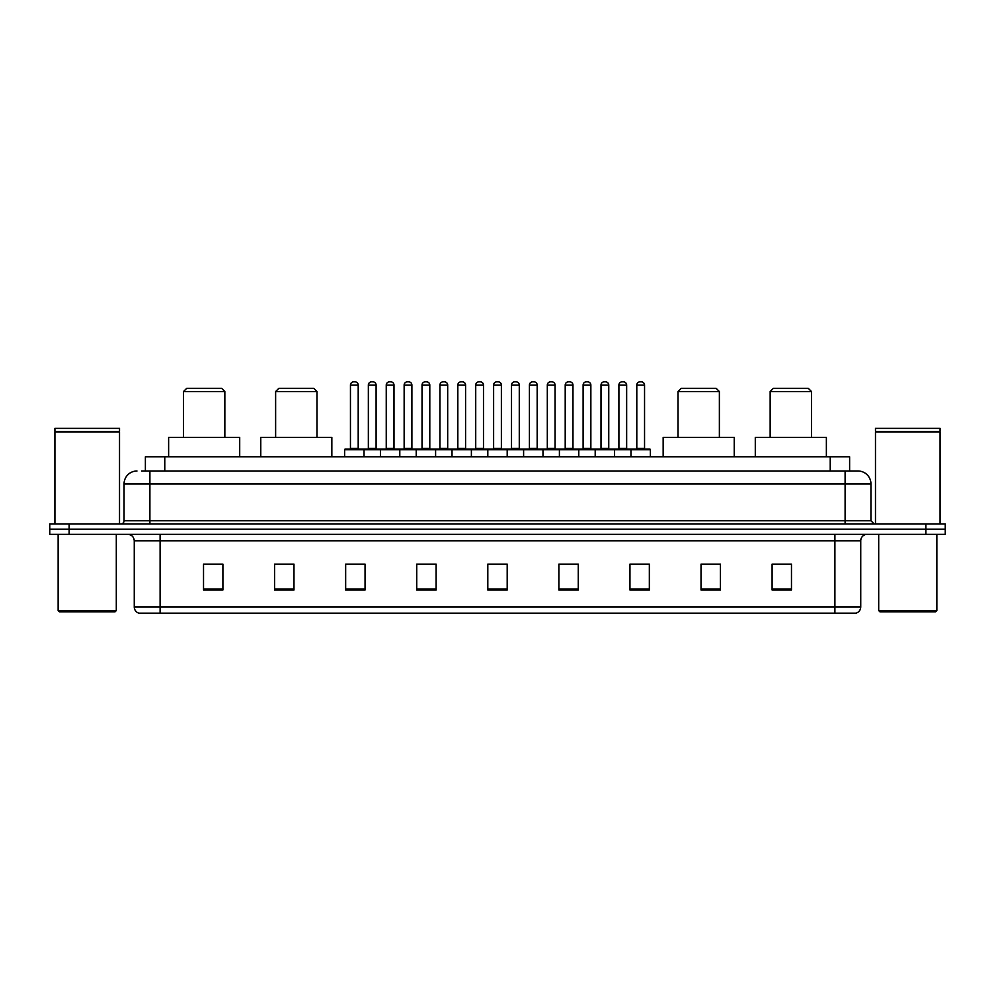 <?xml version="1.0" encoding="UTF-8"?>
<svg xmlns="http://www.w3.org/2000/svg" width="995" height="995" viewBox="0 0 995 995"><rect width="100%" height="100%" fill="white"/><g stroke="black" fill="none" stroke-linecap="round" stroke-linejoin="round"><path stroke-width="1.49" d="M141.501 471.008L149.897 471.008L141.501 471.008L145.382 471.008L145.382 456.792L849.618 456.792L849.618 471.008M136.974 471.008A12.923 12.923 0 0 0 124.052 483.931L124.052 520.758A3.234 3.234 0 0 1 120.818 523.992M870.948 483.931L149.897 483.931L149.897 471.008L858.026 471.008A12.923 12.923 0 0 1 870.948 483.931L870.948 520.758L874.182 523.992M69.128 523.992L49.75 523.992L49.75 529.153L69.128 529.153L49.75 529.153L49.75 534.327L69.128 534.327L69.128 529.153L925.872 529.153L69.128 529.153L69.128 523.992L925.872 523.992L925.872 529.153L945.25 529.153L925.872 529.153L925.872 534.327L69.128 534.327M945.25 523.992L945.25 529.153L945.25 523.992L925.872 523.992M857.827 471.008L853.499 471.008M855.762 613.156L139.238 613.156M138.914 613.156A6.455 6.455 0 0 1 134.263 606.95L160.108 606.95L160.108 613.156L834.892 613.156L834.892 606.95L860.737 606.95L860.737 540.795A6.455 6.455 0 0 1 867.205 534.327M134.263 606.95L134.263 540.795C133.877 536.865 131.726 534.713 127.795 534.327M791.473 589.96L791.473 564.115L772.095 564.115L772.095 589.96L791.473 589.96M720.405 589.96L720.405 564.115L701.027 564.115L701.027 589.96L720.405 589.96M649.337 589.96L649.337 564.115L629.947 564.115L629.947 589.96L649.337 589.96M578.269 589.96L578.269 564.115L558.879 564.115L558.879 589.96L578.269 589.96M222.905 589.96L222.905 564.115L203.527 564.115L203.527 589.96L222.905 589.96M293.973 589.96L293.973 564.115L274.595 564.115L274.595 589.96L293.973 589.96M365.053 589.96L365.053 564.115L345.663 564.115L345.663 589.96L365.053 589.96M436.121 589.96L436.121 564.115L416.731 564.115L416.731 589.96L436.121 589.96M507.189 589.96L507.189 564.115L487.811 564.115L487.811 589.96L507.189 589.96M945.25 534.327L945.25 529.153L945.25 534.327L925.872 534.327M834.892 613.156L855.576 613.156M635.83 564.24L645.519 564.24M421.072 564.24L430.76 564.24M349.481 564.24L359.17 564.24M564.24 564.24L573.928 564.24M492.649 564.24L502.351 564.24M293.973 564.24L274.595 564.24M222.905 564.24L203.527 564.24M720.405 564.24L701.027 564.24M791.473 564.24L772.095 564.24M115.01 611.863L59.439 611.863L58.145 610.569L116.303 610.569L115.01 611.863M58.145 534.327L58.145 610.569M116.303 534.327L116.303 610.569M54.924 431.917L119.524 431.917L54.924 431.917L54.924 523.992M119.524 431.917L119.524 523.992M119.201 431.594L55.247 431.594M119.524 431.27L119.524 428.372L54.924 428.372L54.924 431.27M183.49 391.545L224.845 391.545L221.611 388.311L186.724 388.311L183.49 391.545L183.49 437.414M224.845 391.545L224.845 437.414M239.708 456.792L239.708 437.414L168.628 437.414L168.628 456.792M275.627 391.545L316.982 391.545L313.748 388.311L278.861 388.311L275.627 391.545L275.627 437.414M316.982 391.545L316.982 437.414M331.845 456.792L331.845 437.414L260.765 437.414L260.765 456.792M678.018 391.545L719.373 391.545L716.139 388.311L681.252 388.311L678.018 391.545L678.018 437.414M719.373 391.545L719.373 437.414M734.235 456.792L734.235 437.414L663.155 437.414L663.155 456.792M770.155 391.545L811.51 391.545L808.276 388.311L773.389 388.311L770.155 391.545L770.155 437.414M811.51 391.545L811.51 437.414M826.372 456.792L826.372 437.414L755.292 437.414L755.292 456.792M935.561 611.863L879.99 611.863L878.697 610.569L936.855 610.569L935.561 611.863M878.697 534.327L878.697 610.569M936.855 534.327L936.855 610.569M875.476 431.917L940.076 431.917L875.476 431.917L875.476 523.992M940.076 431.917L940.076 523.992M939.753 431.594L875.799 431.594M940.076 431.27L940.076 428.372L875.476 428.372L875.476 431.27M630.979 456.792L630.979 449.69A0.647 0.647 0 0 1 631.626 449.043L649.723 449.043A0.647 0.647 0 0 1 650.369 449.69L344.631 449.69A0.647 0.647 0 0 1 345.277 449.043L363.374 449.043A0.647 0.647 0 0 1 364.021 449.69L364.021 456.792M358.2 385.077L350.451 385.077A3.234 3.234 0 0 1 353.673 381.844L354.966 381.844A3.234 3.234 0 0 1 358.2 385.077L358.2 448.397A0.647 0.647 0 0 0 358.847 449.043M350.451 385.077L350.451 448.397A0.647 0.647 0 0 1 349.805 449.043M344.631 449.69L344.631 456.792M380.426 456.792L380.426 449.69A0.647 0.647 0 0 1 381.073 449.043L399.169 449.043A0.647 0.647 0 0 1 399.803 449.69L399.803 456.792M393.995 385.077L386.247 385.077A3.234 3.234 0 0 1 389.468 381.844L390.761 381.844A3.234 3.234 0 0 1 393.995 385.077L393.995 448.397A0.647 0.647 0 0 0 394.642 449.043M386.247 385.077L386.247 448.397A0.647 0.647 0 0 1 385.6 449.043M416.221 456.792L416.221 449.69A0.647 0.647 0 0 1 416.868 449.043L434.952 449.043A0.647 0.647 0 0 1 435.599 449.69L435.599 456.792M429.79 385.077L422.029 385.077A3.234 3.234 0 0 1 425.263 381.844L426.556 381.844A3.234 3.234 0 0 1 429.79 385.077L429.79 448.397A0.647 0.647 0 0 0 430.437 449.043M422.029 385.077L422.029 448.397A0.647 0.647 0 0 1 421.395 449.043M452.016 456.792L452.016 449.69A0.647 0.647 0 0 1 452.663 449.043L470.747 449.043A0.647 0.647 0 0 1 471.394 449.69L471.394 456.792M465.585 385.077L457.824 385.077A3.234 3.234 0 0 1 461.058 381.844L462.352 381.844A3.234 3.234 0 0 1 465.585 385.077L465.585 448.397A0.647 0.647 0 0 0 466.232 449.043M457.824 385.077L457.824 448.397A0.647 0.647 0 0 1 457.178 449.043M487.811 456.792L487.811 449.69A0.647 0.647 0 0 1 488.458 449.043L506.542 449.043A0.647 0.647 0 0 1 507.189 449.69L507.189 456.792M501.38 385.077L493.619 385.077A3.234 3.234 0 0 1 496.853 381.844L498.147 381.844A3.234 3.234 0 0 1 501.38 385.077L501.38 448.397A0.647 0.647 0 0 0 502.027 449.043M493.619 385.077L493.619 448.397A0.647 0.647 0 0 1 492.973 449.043M523.606 456.792L523.606 449.69A0.647 0.647 0 0 1 524.253 449.043L542.337 449.043A0.647 0.647 0 0 1 542.984 449.69L542.984 456.792M537.176 385.077L529.415 385.077A3.234 3.234 0 0 1 532.648 381.844L533.942 381.844A3.234 3.234 0 0 1 537.176 385.077L537.176 448.397A0.647 0.647 0 0 0 537.822 449.043M529.415 385.077L529.415 448.397A0.647 0.647 0 0 1 528.768 449.043M559.401 456.792L559.401 449.69A0.647 0.647 0 0 1 560.048 449.043L578.132 449.043A0.647 0.647 0 0 1 578.779 449.69L578.779 456.792M572.971 385.077L565.21 385.077A3.234 3.234 0 0 1 568.443 381.844L569.737 381.844A3.234 3.234 0 0 1 572.971 385.077L572.971 448.397A0.647 0.647 0 0 0 573.605 449.043M565.21 385.077L565.21 448.397A0.647 0.647 0 0 1 564.563 449.043M595.197 456.792L595.197 449.69A0.647 0.647 0 0 1 595.831 449.043L613.927 449.043A0.647 0.647 0 0 1 614.574 449.69L614.574 456.792M608.753 385.077L601.005 385.077A3.234 3.234 0 0 1 604.239 381.844L605.532 381.844A3.234 3.234 0 0 1 608.753 385.077L608.753 448.397A0.647 0.647 0 0 0 609.4 449.043M601.005 385.077L601.005 448.397A0.647 0.647 0 0 1 600.358 449.043M644.549 385.077L636.8 385.077A3.234 3.234 0 0 1 640.034 381.844L641.327 381.844A3.234 3.234 0 0 1 644.549 385.077L644.549 448.397A0.647 0.647 0 0 0 645.195 449.043M636.8 385.077L636.8 448.397A0.647 0.647 0 0 1 636.153 449.043M650.369 449.69L650.369 456.792M381.272 449.043L363.175 449.043M368.349 385.077A3.234 3.234 0 0 1 371.57 381.844L372.864 381.844A3.234 3.234 0 0 1 376.098 385.077L368.349 385.077L368.349 448.397A0.647 0.647 0 0 1 367.702 449.043M376.098 385.077L376.098 448.397A0.647 0.647 0 0 0 376.744 449.043M417.054 449.043L398.97 449.043M404.144 385.077A3.234 3.234 0 0 1 407.365 381.844L408.659 381.844A3.234 3.234 0 0 1 411.893 385.077L404.144 385.077L404.144 448.397A0.647 0.647 0 0 1 403.497 449.043M411.893 385.077L411.893 448.397A0.647 0.647 0 0 0 412.539 449.043M452.849 449.043L434.765 449.043M439.927 385.077A3.234 3.234 0 0 1 443.161 381.844L444.454 381.844A3.234 3.234 0 0 1 447.688 385.077L439.927 385.077L439.927 448.397A0.647 0.647 0 0 1 439.28 449.043M447.688 385.077L447.688 448.397A0.647 0.647 0 0 0 448.335 449.043M488.644 449.043L470.56 449.043M475.722 385.077A3.234 3.234 0 0 1 478.956 381.844L480.249 381.844A3.234 3.234 0 0 1 483.483 385.077L475.722 385.077L475.722 448.397A0.647 0.647 0 0 1 475.075 449.043M483.483 385.077L483.483 448.397A0.647 0.647 0 0 0 484.13 449.043M524.44 449.043L506.355 449.043M511.517 385.077A3.234 3.234 0 0 1 514.751 381.844L516.044 381.844A3.234 3.234 0 0 1 519.278 385.077L511.517 385.077L511.517 448.397A0.647 0.647 0 0 1 510.87 449.043M519.278 385.077L519.278 448.397A0.647 0.647 0 0 0 519.925 449.043M560.235 449.043L542.151 449.043M547.312 385.077A3.234 3.234 0 0 1 550.546 381.844L551.839 381.844A3.234 3.234 0 0 1 555.073 385.077L547.312 385.077L547.312 448.397A0.647 0.647 0 0 1 546.665 449.043M555.073 385.077L555.073 448.397A0.647 0.647 0 0 0 555.72 449.043M596.03 449.043L577.946 449.043M583.107 385.077A3.234 3.234 0 0 1 586.341 381.844L587.635 381.844A3.234 3.234 0 0 1 590.856 385.077L583.107 385.077L583.107 448.397A0.647 0.647 0 0 1 582.461 449.043M590.856 385.077L590.856 448.397A0.647 0.647 0 0 0 591.503 449.043M631.825 449.043L613.728 449.043M618.902 385.077A3.234 3.234 0 0 1 622.136 381.844L623.43 381.844A3.234 3.234 0 0 1 626.651 385.077L618.902 385.077L618.902 448.397A0.647 0.647 0 0 1 618.256 449.043M626.651 385.077L626.651 448.397A0.647 0.647 0 0 0 627.298 449.043M164.772 471.008L164.772 456.792M830.228 471.008L830.228 456.792M149.897 523.992L149.897 483.931L124.052 483.931M124.052 520.758L870.948 520.758M845.103 471.008L845.103 523.992M834.892 534.327L834.892 540.795L134.263 540.795M860.737 540.795L834.892 540.795L834.892 606.95L160.108 606.95L160.108 534.327M507.189 589.065L487.811 589.065M436.121 589.065L416.731 589.065M365.053 589.065L345.663 589.065M293.973 589.065L274.595 589.065M222.905 589.065L203.527 589.065M578.269 589.065L558.879 589.065M649.337 589.065L629.947 589.065M720.405 589.065L701.027 589.065M791.473 589.065L772.095 589.065M350.451 448.397L358.2 448.397M386.247 448.397L393.995 448.397M422.029 448.397L429.79 448.397M457.824 448.397L465.585 448.397M493.619 448.397L501.38 448.397M529.415 448.397L537.176 448.397M565.21 448.397L572.971 448.397M601.005 448.397L608.753 448.397M636.8 448.397L644.549 448.397M368.349 448.397L376.098 448.397M404.144 448.397L411.893 448.397M439.927 448.397L447.688 448.397M475.722 448.397L483.483 448.397M511.517 448.397L519.278 448.397M547.312 448.397L555.073 448.397M583.107 448.397L590.856 448.397M618.902 448.397L626.651 448.397M856.086 613.156C859.008 612.112 860.563 610.047 860.737 606.95"/></g></svg>
